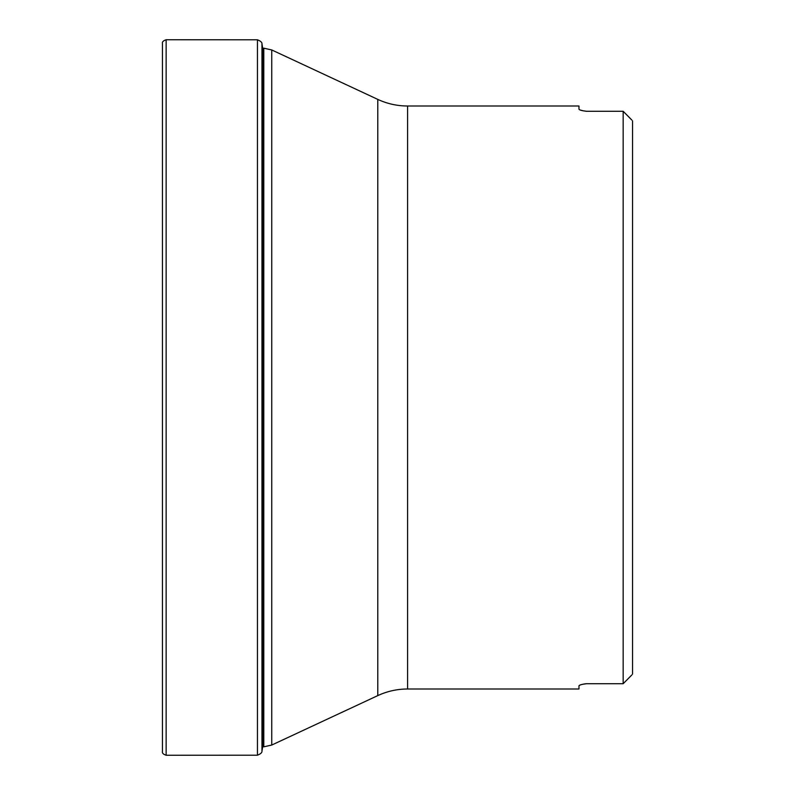 <?xml version="1.0" encoding="UTF-8"?>
<svg xmlns="http://www.w3.org/2000/svg" width="795" height="795" viewBox="0 0 795 795"><rect width="100%" height="100%" fill="white"/><g stroke="black" fill="none" stroke-linecap="round" stroke-linejoin="round"><path stroke-width="1.19" d="M162.438 43.526L162.438 751.484C162.021 753.044 163.253 754.296 166.145 755.25L166.145 39.75C163.253 40.704 162.021 41.956 162.438 43.516M631.806 120.015L623.161 111.28L623.161 683.72L631.866 674.915M631.806 674.985L630.455 676.376M407.587 106.003C397.172 105.974 387.235 103.777 377.784 99.395L377.784 695.605C387.235 691.223 397.172 689.027 407.587 688.997L407.587 106.003L578.969 106.003L578.969 109.163C579.336 110.018 581.841 110.724 586.491 111.28L623.161 111.28L630.455 118.624M632.562 120.87L632.562 674.13M407.587 688.997L578.969 688.997L578.969 685.837C579.336 684.982 581.841 684.276 586.491 683.72L623.161 683.72M586.491 111.28L585.786 111.25M583.53 110.893L580.29 110.038M579.207 685.479L580.29 684.962M583.53 684.107L585.786 683.75M261.962 751.205L261.962 43.795L262.579 47.7L262.579 747.3L261.962 751.205C262.141 752.597 260.641 753.928 257.451 755.2L257.451 39.8L166.145 39.75M377.784 99.395L271.741 49.946L271.741 745.054L377.784 695.605M262.579 746.813L263.791 746.813L263.791 48.187L262.579 48.187M257.451 755.2L166.145 755.25M261.962 43.795C262.141 42.403 260.641 41.072 257.451 39.8M263.791 746.813L271.741 745.054M271.741 49.946L263.791 48.187"/></g></svg>

